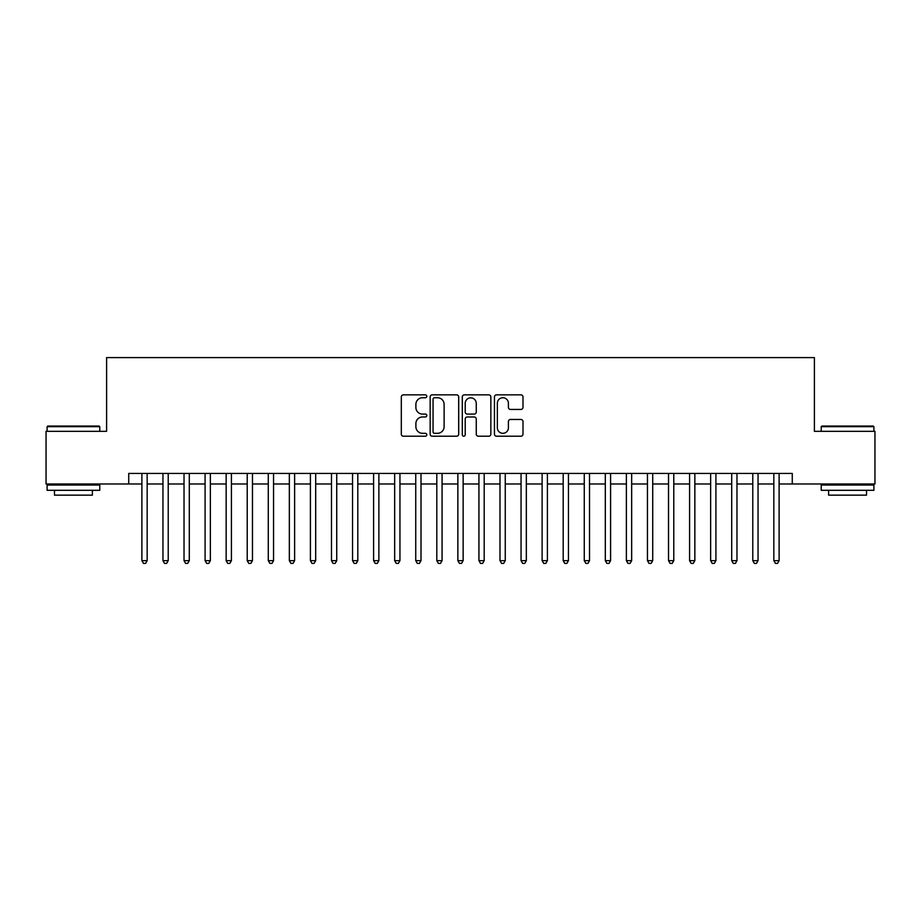 <?xml version="1.0" encoding="UTF-8"?>
<svg xmlns="http://www.w3.org/2000/svg" width="921" height="921" viewBox="0 0 921 921"><rect width="100%" height="100%" fill="white"/><g stroke="black" fill="none" stroke-linecap="round" stroke-linejoin="round"><path stroke-width="1.38" d="M426.803 396.295A1.451 1.451 0 0 0 425.352 394.856L403.386 394.856A2.072 2.072 0 0 0 401.314 396.916L401.314 434.136A2.072 2.072 0 0 0 403.386 436.209L425.352 436.209A1.451 1.451 0 0 0 426.803 434.758A1.451 1.451 0 0 0 425.352 433.307L422.509 433.307A6.62 6.62 0 0 1 415.889 426.688L415.889 423.591A6.62 6.62 0 0 1 422.509 416.971L425.352 416.971A1.451 1.451 0 0 0 426.803 415.532A1.451 1.451 0 0 0 425.352 414.082L422.509 414.082A6.62 6.62 0 0 1 415.889 407.462L415.889 404.365A6.62 6.62 0 0 1 422.509 397.745L425.352 397.745A1.451 1.451 0 0 0 426.803 396.295M520.929 409.431A2.072 2.072 0 0 0 522.99 407.358L522.99 396.916A2.072 2.072 0 0 0 520.929 394.856L496.534 394.856A2.072 2.072 0 0 0 494.462 396.916L494.462 434.136A2.072 2.072 0 0 0 496.534 436.209L520.929 436.209A2.072 2.072 0 0 0 522.99 434.136L522.99 421.519A2.072 2.072 0 0 0 520.929 419.458L510.487 419.458A2.072 2.072 0 0 0 508.415 421.519L508.415 427.781A5.526 5.526 0 0 1 502.889 433.307A5.526 5.526 0 0 1 497.352 427.781L497.352 403.271A5.526 5.526 0 0 1 502.889 397.745A5.526 5.526 0 0 1 508.415 403.271L508.415 407.358A2.072 2.072 0 0 0 510.487 409.431L520.929 409.431M128.733 483.986L46.05 483.986L46.05 431.327L106.606 431.327L106.606 357.601L814.394 357.601L814.394 431.327L874.95 431.327L874.95 483.986L792.267 483.986L792.267 473.452L128.733 473.452L128.733 483.986L141.892 483.986M458.693 396.916A2.072 2.072 0 0 0 456.62 394.856L432.225 394.856A2.072 2.072 0 0 0 430.153 396.916L430.153 434.136A2.072 2.072 0 0 0 432.225 436.209L456.62 436.209A2.072 2.072 0 0 0 458.693 434.136L458.693 396.916M464.38 394.856L488.775 394.856A2.072 2.072 0 0 1 490.847 396.916L490.847 434.136A2.072 2.072 0 0 1 488.775 436.209L478.333 436.209A2.072 2.072 0 0 1 476.261 434.136L476.261 419.043A2.072 2.072 0 0 0 474.2 416.971L467.269 416.971A2.072 2.072 0 0 0 465.209 419.043L465.209 434.758A1.451 1.451 0 0 1 463.758 436.209A1.451 1.451 0 0 1 462.307 434.758L462.307 396.916A2.072 2.072 0 0 1 464.38 394.856M147.164 483.986L162.959 483.986M168.221 483.986L184.027 483.986M189.289 483.986L205.084 483.986M210.356 483.986L226.152 483.986M231.424 483.986L247.219 483.986M252.481 483.986L268.287 483.986M273.549 483.986L289.344 483.986M294.616 483.986L310.412 483.986M315.684 483.986L331.479 483.986M336.741 483.986L352.547 483.986M357.809 483.986L373.604 483.986M378.876 483.986L394.672 483.986M399.944 483.986L415.739 483.986M421.001 483.986L436.807 483.986M442.068 483.986L457.864 483.986M463.136 483.986L478.932 483.986M484.193 483.986L499.999 483.986M505.261 483.986L521.056 483.986M526.328 483.986L542.124 483.986M547.396 483.986L563.192 483.986M568.453 483.986L584.259 483.986M589.521 483.986L605.316 483.986M610.588 483.986L626.384 483.986M631.656 483.986L647.451 483.986M652.713 483.986L668.519 483.986M673.781 483.986L689.576 483.986M694.848 483.986L710.644 483.986M715.916 483.986L731.711 483.986M736.973 483.986L752.779 483.986M758.041 483.986L773.836 483.986M779.108 483.986L792.267 483.986M434.505 397.745A1.451 1.451 0 0 0 433.054 399.196L433.054 431.857A1.451 1.451 0 0 0 434.505 433.307L437.498 433.307A6.62 6.62 0 0 0 444.118 426.688L444.118 404.365A6.62 6.62 0 0 0 437.498 397.745L434.505 397.745M476.261 403.375A5.526 5.526 0 0 0 470.735 397.849A5.526 5.526 0 0 0 465.209 403.375L465.209 412.009A2.072 2.072 0 0 0 467.269 414.082L474.2 414.082A2.072 2.072 0 0 0 476.261 412.009L476.261 403.375M147.164 473.452L147.164 560.659L141.892 560.659L141.892 473.452M147.164 560.659L145.576 563.399L143.48 563.399L141.892 560.659M47.731 426.055L99.134 426.055L99.767 426.688L47.098 426.688L47.731 426.055M73.438 490.306L47.098 490.306L47.098 485.045L99.767 485.045L99.767 490.306L73.438 490.306M92.388 490.306L92.388 495.153L54.477 495.153L54.477 490.306M821.866 426.055L873.269 426.055L873.902 426.688L821.233 426.688L821.866 426.055M847.562 490.306L821.233 490.306L821.233 485.045L873.902 485.045L873.902 490.306L847.562 490.306M866.523 490.306L866.523 495.153L828.612 495.153L828.612 490.306M168.221 473.452L168.221 560.659L162.959 560.659L162.959 473.452M168.221 560.659L166.643 563.399L164.537 563.399L162.959 560.659M189.289 473.452L189.289 560.659L184.027 560.659L184.027 473.452M189.289 560.659L187.711 563.399L185.605 563.399L184.027 560.659M210.356 473.452L210.356 560.659L205.084 560.659L205.084 473.452M210.356 560.659L208.779 563.399L206.672 563.399L205.084 560.659M231.424 473.452L231.424 560.659L226.152 560.659L226.152 473.452M231.424 560.659L229.836 563.399L227.729 563.399L226.152 560.659M252.481 473.452L252.481 560.659L247.219 560.659L247.219 473.452M252.481 560.659L250.903 563.399L248.797 563.399L247.219 560.659M273.549 473.452L273.549 560.659L268.287 560.659L268.287 473.452M273.549 560.659L271.971 563.399L269.865 563.399L268.287 560.659M294.616 473.452L294.616 560.659L289.344 560.659L289.344 473.452M294.616 560.659L293.039 563.399L290.932 563.399L289.344 560.659M315.684 473.452L315.684 560.659L310.412 560.659L310.412 473.452M315.684 560.659L314.096 563.399L311.989 563.399L310.412 560.659M336.741 473.452L336.741 560.659L331.479 560.659L331.479 473.452M336.741 560.659L335.163 563.399L333.057 563.399L331.479 560.659M357.809 473.452L357.809 560.659L352.547 560.659L352.547 473.452M357.809 560.659L356.231 563.399L354.125 563.399L352.547 560.659M378.876 473.452L378.876 560.659L373.604 560.659L373.604 473.452M378.876 560.659L377.299 563.399L375.192 563.399L373.604 560.659M399.944 473.452L399.944 560.659L394.672 560.659L394.672 473.452M399.944 560.659L398.356 563.399L396.249 563.399L394.672 560.659M421.001 473.452L421.001 560.659L415.739 560.659L415.739 473.452M421.001 560.659L419.423 563.399L417.317 563.399L415.739 560.659M442.068 473.452L442.068 560.659L436.807 560.659L436.807 473.452M442.068 560.659L440.491 563.399L438.384 563.399L436.807 560.659M463.136 473.452L463.136 560.659L457.864 560.659L457.864 473.452M463.136 560.659L461.548 563.399L459.452 563.399L457.864 560.659M484.193 473.452L484.193 560.659L478.932 560.659L478.932 473.452M484.193 560.659L482.616 563.399L480.509 563.399L478.932 560.659M505.261 473.452L505.261 560.659L499.999 560.659L499.999 473.452M505.261 560.659L503.683 563.399L501.577 563.399L499.999 560.659M526.328 473.452L526.328 560.659L521.056 560.659L521.056 473.452M526.328 560.659L524.751 563.399L522.644 563.399L521.056 560.659M547.396 473.452L547.396 560.659L542.124 560.659L542.124 473.452M547.396 560.659L545.808 563.399L543.701 563.399L542.124 560.659M568.453 473.452L568.453 560.659L563.192 560.659L563.192 473.452M568.453 560.659L566.875 563.399L564.769 563.399L563.192 560.659M589.521 473.452L589.521 560.659L584.259 560.659L584.259 473.452M589.521 560.659L587.943 563.399L585.837 563.399L584.259 560.659M610.588 473.452L610.588 560.659L605.316 560.659L605.316 473.452M610.588 560.659L609.011 563.399L606.904 563.399L605.316 560.659M631.656 473.452L631.656 560.659L626.384 560.659L626.384 473.452M631.656 560.659L630.068 563.399L627.961 563.399L626.384 560.659M652.713 473.452L652.713 560.659L647.451 560.659L647.451 473.452M652.713 560.659L651.135 563.399L649.029 563.399L647.451 560.659M673.781 473.452L673.781 560.659L668.519 560.659L668.519 473.452M673.781 560.659L672.203 563.399L670.097 563.399L668.519 560.659M694.848 473.452L694.848 560.659L689.576 560.659L689.576 473.452M694.848 560.659L693.271 563.399L691.164 563.399L689.576 560.659M715.916 473.452L715.916 560.659L710.644 560.659L710.644 473.452M715.916 560.659L714.328 563.399L712.221 563.399L710.644 560.659M736.973 473.452L736.973 560.659L731.711 560.659L731.711 473.452M736.973 560.659L735.395 563.399L733.289 563.399L731.711 560.659M758.041 473.452L758.041 560.659L752.779 560.659L752.779 473.452M758.041 560.659L756.463 563.399L754.357 563.399L752.779 560.659M779.108 473.452L779.108 560.659L773.836 560.659L773.836 473.452M779.108 560.659L777.52 563.399L775.424 563.399L773.836 560.659M47.098 431.327L47.098 426.688M59.105 485.045L59.105 483.986M87.76 485.045L87.76 483.986M99.767 431.327L99.767 426.688M821.233 431.327L821.233 426.688M833.24 485.045L833.24 483.986M861.895 485.045L861.895 483.986M873.902 431.327L873.902 426.688"/></g></svg>
